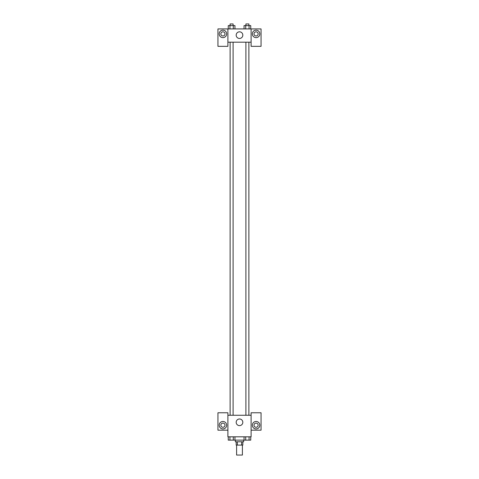 <?xml version="1.0" encoding="UTF-8"?>
<svg xmlns="http://www.w3.org/2000/svg" width="479" height="479" viewBox="0 0 479 479"><rect width="100%" height="100%" fill="white"/><g stroke="black" fill="none" stroke-linecap="round" stroke-linejoin="round"><path stroke-width="0.72" d="M236.596 445.099L236.596 455.05L242.404 455.05L242.404 445.099M241.626 441.788L241.626 445.099L236.183 445.099L236.183 441.788M241.626 445.099L242.817 445.099L242.817 441.788M243.643 440.129L243.643 441.788L235.357 441.788L235.357 440.129M237.374 441.788L237.374 445.099M234.955 436.812L234.955 440.129L250.745 440.129L250.745 436.812M251.104 430.178L261.055 430.178L261.055 412.766L251.104 412.766L251.104 436.812L227.896 436.812L227.896 412.766L217.945 412.766L217.945 430.178L227.896 430.178M222.921 428.933A3.73 3.73 0 0 1 219.687 423.34A3.73 3.73 0 0 1 226.148 423.34A3.73 3.73 0 0 1 222.921 428.933M220.849 425.202A2.072 2.072 0 0 1 222.921 423.131A2.072 2.072 0 0 1 224.992 425.202A2.072 2.072 0 0 1 222.921 427.28A2.072 2.072 0 0 1 220.849 425.202M236.183 422.304A3.317 3.317 0 0 1 241.159 419.43A3.317 3.317 0 0 1 241.159 425.172A3.317 3.317 0 0 1 236.183 422.304M251.104 415.257L227.896 415.257M256.079 428.933A3.73 3.73 0 0 1 252.852 423.34A3.73 3.73 0 0 1 259.313 423.34A3.73 3.73 0 0 1 256.079 428.933M254.008 425.202A2.072 2.072 0 0 1 256.079 423.131A2.072 2.072 0 0 1 258.151 425.202A2.072 2.072 0 0 1 256.079 427.28A2.072 2.072 0 0 1 254.008 425.202M248.882 415.257L248.882 42.188M233.099 42.188L233.099 415.257M251.104 42.188L251.104 46.331L261.055 46.331L261.055 28.926L251.104 28.926L251.104 42.188L227.896 42.188L227.896 46.331L217.945 46.331L217.945 28.926L227.896 28.926L227.896 42.188M224.992 33.901A2.072 2.072 0 0 1 222.921 35.973A2.072 2.072 0 0 1 220.849 33.901A2.072 2.072 0 0 1 222.921 31.824A2.072 2.072 0 0 1 224.992 33.901M222.921 37.631A3.73 3.73 0 0 1 219.687 32.033A3.73 3.73 0 0 1 226.148 32.033A3.73 3.73 0 0 1 222.921 37.631M258.151 33.901A2.072 2.072 0 0 1 255.044 35.691A2.072 2.072 0 0 1 255.044 32.105A2.072 2.072 0 0 1 258.151 33.901M256.079 37.631A3.73 3.73 0 0 1 252.852 32.033A3.73 3.73 0 0 1 259.313 32.033A3.73 3.73 0 0 1 256.079 37.631M251.104 28.926L227.896 28.926M236.183 35.141A3.317 3.317 0 0 1 241.159 32.273A3.317 3.317 0 0 1 241.159 38.015A3.317 3.317 0 0 1 236.183 35.141M250.745 28.926L250.745 25.609L244.045 25.609L244.045 28.926M249.068 25.609L249.068 28.926M245.715 25.609L245.715 28.926M245.901 25.609L245.901 23.95L248.882 23.95L248.882 25.609M234.955 28.926L234.955 25.609L228.255 25.609L228.255 28.926M233.285 25.609L233.285 28.926M229.932 25.609L229.932 28.926M230.118 25.609L230.118 23.95L233.099 23.95L233.099 25.609M244.045 436.812L244.045 440.129M249.068 436.812L249.068 440.129M245.715 436.812L245.715 440.129M248.882 440.129L245.901 440.141M234.955 440.129L228.255 440.129L228.255 436.812M233.285 436.812L233.285 440.129M229.932 436.812L229.932 440.129M233.099 440.129L230.118 440.141M245.901 415.257L245.901 42.188M230.118 42.188L230.118 415.257"/></g></svg>
